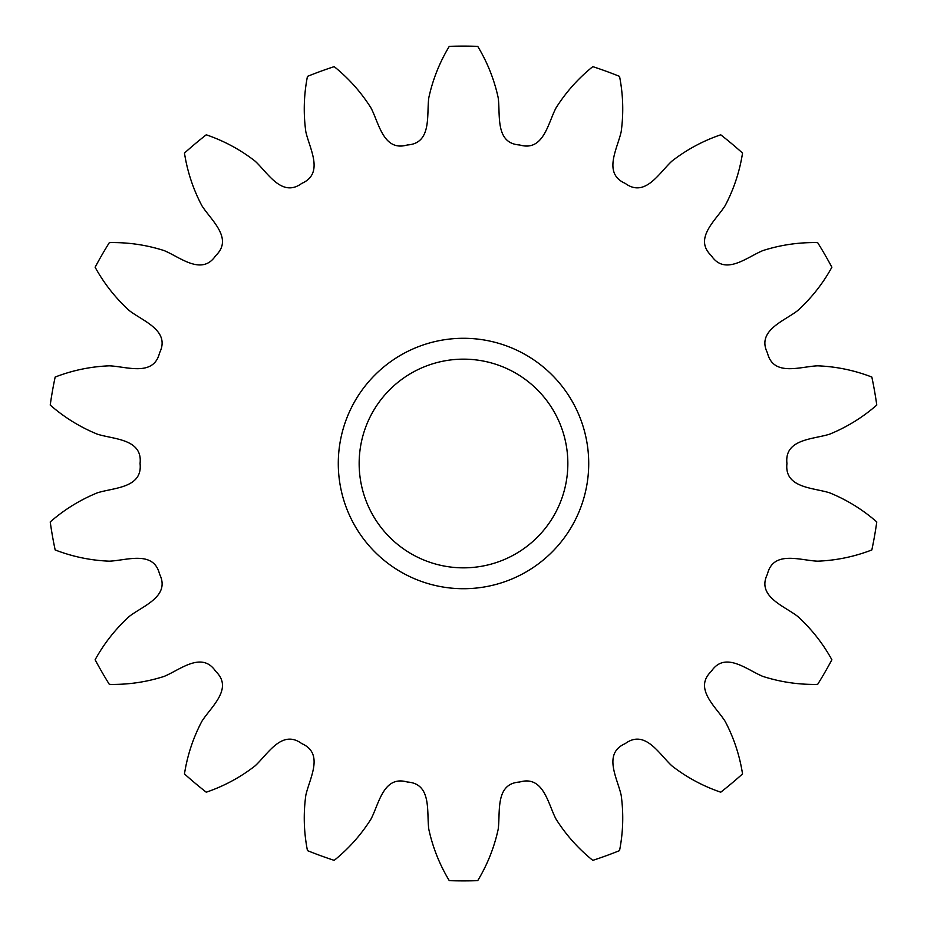 <?xml version="1.0" encoding="UTF-8"?>
<svg xmlns="http://www.w3.org/2000/svg" width="927" height="927" viewBox="0 0 927 927"><rect width="100%" height="100%" fill="white"/><g stroke="black" fill="none" stroke-linecap="round" stroke-linejoin="round"><path stroke-width="1.39" d="M338.285 463.5A125.215 125.215 0 0 0 463.5 588.715A125.215 125.215 0 0 0 588.715 463.5A125.215 125.215 0 0 0 463.5 338.285A125.215 125.215 0 0 0 338.285 463.5M359.155 463.5A104.345 104.345 0 0 0 463.5 567.845A104.345 104.345 0 0 0 567.845 463.5A104.345 104.345 0 0 0 463.5 359.155A104.345 104.345 0 0 0 359.155 463.5M831.878 267.243C822.852 283.627 811.438 298.088 797.626 310.638C784.149 321.148 756.339 330.568 767.44 352.874C773.269 377.104 800.627 366.443 817.718 365.829C836.363 366.571 854.404 370.313 871.843 377.057A417.393 417.393 0 0 1 876.78 405.064C862.701 417.37 847.023 427.057 829.758 434.126C813.489 439.41 784.138 438.738 786.942 463.5C784.138 488.262 813.489 487.59 829.758 492.874C847.023 499.943 862.701 509.63 876.78 521.936A417.393 417.393 0 0 1 871.843 549.943C854.404 556.687 836.363 560.429 817.718 561.171C800.627 560.557 773.269 549.896 767.44 574.126C756.339 596.432 784.149 605.852 797.626 616.362C811.438 628.912 822.852 643.373 831.878 659.757A417.393 417.393 0 0 1 817.649 684.393C798.958 684.763 780.719 682.11 762.944 676.432C747.104 670.012 725.041 650.638 711.276 671.403C693.211 688.576 716.119 706.93 725.192 721.426C733.871 737.938 739.653 755.435 742.539 773.918A417.393 417.393 0 0 1 720.742 792.203C703.048 786.154 686.814 777.429 672.063 766.003C659.364 754.555 645.262 728.807 625.227 743.616C602.376 753.558 617.625 778.657 621.194 795.378C623.709 813.86 623.153 832.284 619.537 850.627A417.393 417.393 0 0 1 592.805 860.36C578.239 848.622 565.98 834.868 556.026 819.097C548.008 803.987 543.558 774.972 519.665 782.029C494.798 783.57 500.545 812.365 498.181 829.294C494.218 847.521 487.393 864.648 477.718 880.65A417.393 417.393 0 0 1 449.282 880.65C439.607 864.648 432.782 847.521 428.819 829.294C426.455 812.365 432.202 783.57 407.335 782.029C383.442 774.972 378.992 803.987 370.974 819.097C361.02 834.868 348.761 848.622 334.195 860.36A417.393 417.393 0 0 1 307.463 850.627C303.847 832.284 303.291 813.86 305.806 795.378C309.375 778.657 324.624 753.558 301.773 743.616C281.738 728.807 267.636 754.555 254.937 766.003C240.186 777.429 223.952 786.154 206.257 792.203A417.393 417.393 0 0 1 184.461 773.918C187.347 755.435 193.129 737.938 201.808 721.426C210.881 706.93 233.789 688.576 215.724 671.403C201.959 650.638 179.896 670.012 164.056 676.432C146.281 682.11 128.042 684.763 109.351 684.393A417.393 417.393 0 0 1 95.122 659.757C104.148 643.373 115.562 628.912 129.374 616.362C142.851 605.852 170.661 596.432 159.56 574.126C153.731 549.896 126.373 560.557 109.282 561.171C90.637 560.429 72.596 556.687 55.157 549.943A417.393 417.393 0 0 1 50.22 521.936C64.299 509.63 79.977 499.943 97.242 492.874C113.511 487.59 142.862 488.262 140.058 463.5C142.862 438.738 113.511 439.41 97.242 434.126C79.977 427.057 64.299 417.37 50.22 405.064A417.393 417.393 0 0 1 55.157 377.057C72.596 370.313 90.637 366.571 109.282 365.829C126.373 366.443 153.731 377.104 159.56 352.874C170.661 330.568 142.851 321.148 129.374 310.638C115.562 298.088 104.148 283.627 95.122 267.243A417.393 417.393 0 0 1 109.351 242.607C128.042 242.237 146.281 244.89 164.056 250.568C179.896 256.988 201.959 276.362 215.724 255.597C233.789 238.424 210.881 220.07 201.808 205.574C193.129 189.062 187.347 171.565 184.461 153.082A417.393 417.393 0 0 1 206.257 134.797C223.952 140.846 240.186 149.571 254.937 160.997C267.636 172.445 281.738 198.193 301.773 183.384C324.624 173.442 309.375 148.343 305.806 131.622C303.291 113.14 303.847 94.716 307.463 76.373A417.393 417.393 0 0 1 334.195 66.64C348.761 78.378 361.02 92.132 370.974 107.903C378.992 123.013 383.442 152.028 407.335 144.971C432.202 143.43 426.455 114.635 428.819 97.706C432.782 79.479 439.607 62.352 449.282 46.35A417.393 417.393 0 0 1 477.718 46.35C487.393 62.352 494.218 79.479 498.181 97.706C500.545 114.635 494.798 143.43 519.665 144.971C543.558 152.028 548.008 123.013 556.026 107.903C565.98 92.132 578.239 78.378 592.805 66.64A417.393 417.393 0 0 1 619.537 76.373C623.153 94.716 623.709 113.14 621.194 131.622C617.625 148.343 602.376 173.442 625.227 183.384C645.262 198.193 659.364 172.445 672.063 160.997C686.814 149.571 703.048 140.846 720.742 134.797A417.393 417.393 0 0 1 742.539 153.082C739.653 171.565 733.871 189.062 725.192 205.574C716.119 220.07 693.211 238.424 711.276 255.597C725.041 276.362 747.104 256.988 762.944 250.568C780.719 244.89 798.958 242.237 817.649 242.607A417.393 417.393 0 0 1 831.878 267.243"/></g></svg>
